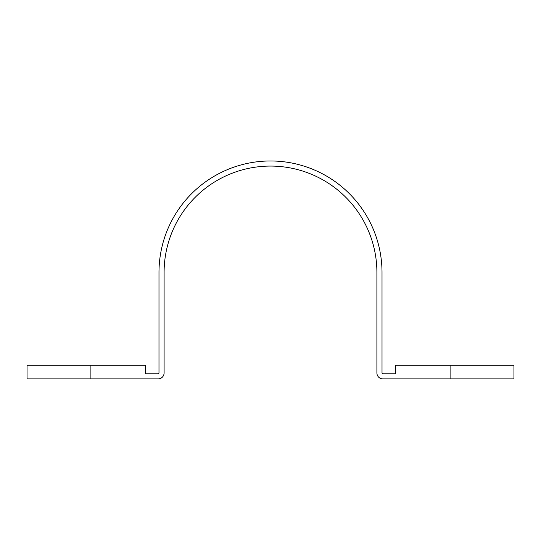 <?xml version="1.0" encoding="UTF-8"?>
<svg xmlns="http://www.w3.org/2000/svg" width="541" height="541" viewBox="0 0 541 541"><rect width="100%" height="100%" fill="white"/><g stroke="black" fill="none" stroke-linecap="round" stroke-linejoin="round"><path stroke-width="0.81" d="M90.895 378.889L158.141 378.889A5.958 5.958 0 0 0 164.099 372.932L164.099 272.488A106.401 106.401 0 0 1 270.5 166.08A106.401 106.401 0 0 1 376.901 272.488L376.901 372.932A5.958 5.958 0 0 0 382.859 378.889L513.95 378.889L513.95 365.27L395.627 365.27L395.627 373.784L382.859 373.784A0.852 0.852 0 0 1 382.014 372.932L382.014 272.488A111.514 111.514 0 0 0 270.5 160.975A111.514 111.514 0 0 0 158.986 272.488L158.986 372.932A0.852 0.852 0 0 1 158.141 373.784L145.373 373.784L145.373 365.27L90.895 365.27L90.895 378.889L27.05 378.889L27.05 365.27L90.895 365.27M450.105 378.889L450.105 365.27"/></g></svg>
